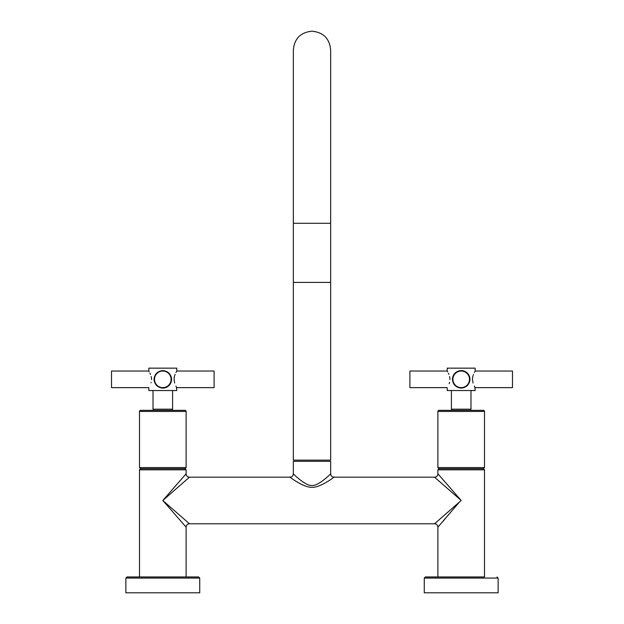 <?xml version="1.0" encoding="UTF-8"?>
<svg xmlns="http://www.w3.org/2000/svg" width="624" height="624" viewBox="0 0 624 624"><rect width="100%" height="100%" fill="white"/><g stroke="black" fill="none" stroke-linecap="round" stroke-linejoin="round"><path stroke-width="0.94" d="M149.276 371.842L148.816 371.038L111.517 371.038L111.517 387.637L148.816 387.637L148.816 390.53L176.795 390.53L176.428 387.013M162.802 388.105A8.767 8.767 0 0 0 171.569 379.337C171.054 384.556 168.137 387.473 162.802 388.105C157.474 387.473 154.557 384.556 154.042 379.337C154.549 374.127 157.474 371.202 162.802 370.57C168.137 371.202 171.054 374.127 171.569 379.337L171.561 378.901M148.816 371.038L148.816 368.152L176.795 368.152L176.795 371.038L175.999 372.458M154.081 380.227L154.136 380.656M161.413 387.995L161.873 388.058M151.546 379.337C148.52 390.008 148.52 390.008 151.546 379.337C148.52 368.675 148.52 368.675 151.546 379.337L151.546 379.618M151.016 382.847L151.156 382.317M151.531 378.784L151.343 377.185M151.297 376.966L151.203 376.545M150.485 374.345L149.971 373.175M171.53 378.464L171.467 378.019M171.288 377.13L171.155 376.678M174.065 379.337C177.091 368.675 177.091 368.675 174.065 379.337C177.091 390.008 177.091 390.008 174.065 379.337L174.268 377.192M175.118 374.361L174.665 375.609M174.564 375.944L174.424 376.475M174.408 376.537L174.268 377.169M174.065 379.634L174.658 383.05M175.906 386.045L176.327 386.825M153.013 390.53L153.013 409.18L172.598 409.18L172.598 390.53M172.24 410.335L172.24 409.18M153.371 410.335L153.371 409.18M186.116 467.587L139.495 467.587L139.495 411.45A1.115 1.115 0 0 1 140.611 410.335L185 410.335A1.115 1.115 0 0 1 186.116 411.45L186.116 467.587L185 468.71L186.116 469.825L139.495 469.825L140.611 468.71L185 468.71M139.495 467.587L140.611 468.71M139.495 576.95L139.495 469.825M198.611 576.95L199.735 578.066L125.876 578.066L127 576.95L198.611 576.95L186.116 576.95L186.116 527.155L162.802 500.487L186.116 473.819L186.116 469.825M176.779 484.497L175.492 485.971M179.985 520.135L180.453 520.673M186.116 576.95L162.802 576.95M199.735 578.066L199.735 592.8L125.876 592.8L125.876 578.066M330.65 473.819L330.65 461.323L293.35 461.323L293.35 473.819C291.127 471.791 305.659 486.619 312.016 485.417C318.435 486.548 332.896 471.76 330.65 473.819A3.354 3.354 -129.5 0 0 334.004 477.173L434.53 477.173L461.198 500.487L434.53 523.793L189.47 523.793L162.802 500.487L189.47 477.173A3.354 3.354 -135 0 1 186.116 473.819M334.004 477.173C336.383 475.301 320.947 487.952 311.579 487.313C302.055 487.211 287.789 475.387 289.996 477.173L189.47 477.173M325.681 478.405L327.74 476.572M444.701 486.073L443.141 484.7M441.636 483.389L440.95 482.789M440.131 518.895L442.861 516.516M446.823 513.053L448.695 511.415M459.436 502.024L437.884 527.155L437.884 576.95L484.505 576.95L484.505 469.825L437.884 469.825L437.884 473.819L461.198 500.487M162.802 500.487L166.897 504.059M179.377 514.972L180.898 516.298M182.387 517.6L183.066 518.193M184.423 481.588L183.074 482.765M179.228 486.135L177.84 487.344M442.728 521.609L445.24 518.739M497 576.95L498.124 578.066L424.265 578.066L425.389 576.95L484.505 576.95M498.124 578.066L498.124 592.8L424.265 592.8L424.265 578.066M444.023 480.847L443.57 480.324M437.884 469.825L439 468.71L437.884 467.587L484.505 467.587L483.389 468.71L484.505 469.825M439 468.71L483.389 468.71M484.505 467.587L484.505 411.45A1.115 1.115 0 0 0 483.389 410.335L439 410.335A1.115 1.115 0 0 0 437.884 411.45L484.505 411.45M437.884 467.587L437.884 411.45M451.76 410.335L451.76 409.18M470.629 410.335L470.629 409.18M470.987 390.53L470.987 409.18L451.402 409.18L451.402 390.53M474.817 387.013L475.184 390.53L447.205 390.53L447.205 387.637L409.906 387.637L409.906 371.038L447.205 371.038L447.665 371.842M452.431 379.337C452.946 374.127 455.863 371.202 461.198 370.57C466.526 371.202 469.451 374.127 469.958 379.337C469.451 384.556 466.526 387.473 461.198 388.105C455.863 387.473 452.946 384.556 452.431 379.337M475.184 387.637L512.483 387.637L512.483 371.038L475.184 371.038L475.184 368.152L447.205 368.152L447.205 371.038M460.262 370.625L459.802 370.687M458.874 370.89L458.414 371.023M457.501 371.389L457.057 371.615M456.183 372.146L455.762 372.458M455.356 372.801L454.966 373.168M454.256 373.979L453.944 374.408M453.414 375.305L453.196 375.765M452.845 376.678L452.712 377.13M452.533 378.019L452.47 378.464M449.92 378.784L449.732 377.185M449.686 376.966L449.592 376.545M448.882 374.345L448.406 373.269M449.935 379.337C446.909 368.675 446.909 368.675 449.935 379.337C446.909 390.008 446.909 390.008 449.935 379.337L449.935 379.618M449.147 383.627L449.553 382.286M461.198 370.57A8.767 8.767 0 0 1 469.958 379.337M461.198 388.105L461.659 388.089M463.523 387.793L463.921 387.668M469.544 381.997L469.677 381.545M469.864 380.656L469.919 380.211M472.462 379.634L473.054 383.05M474.295 386.045L474.716 386.825M472.454 379.337C475.48 390.008 475.48 390.008 472.454 379.337C475.48 368.675 475.48 368.675 472.454 379.337L472.657 377.192M475.184 371.038L474.388 372.458M473.507 374.361L473.351 374.759M473.054 375.609L472.813 376.475M472.797 376.537L472.664 377.169M461.198 371.038A8.299 8.299 0 0 1 469.498 379.337A8.299 8.299 0 0 1 461.198 387.637A8.299 8.299 0 0 1 452.899 379.337A8.299 8.299 0 0 1 461.198 371.038M162.802 371.038A8.299 8.299 0 0 1 171.101 379.337A8.299 8.299 0 0 1 162.802 387.637A8.299 8.299 0 0 1 154.502 379.337A8.299 8.299 0 0 1 162.802 371.038M176.795 387.637L214.094 387.637L214.094 371.038L176.795 371.038M293.35 223.291L293.35 282.407L330.65 282.407L330.65 49.85C329.542 38.524 323.326 32.308 312 31.2C300.674 32.308 294.458 38.524 293.35 49.85L293.35 223.291L330.65 223.291L330.65 49.85M330.65 282.407L330.65 460.138L293.35 460.138L293.35 282.407M139.495 411.45L186.116 411.45M293.35 473.819A3.354 3.354 129.5 0 1 289.996 477.173M189.47 523.793A3.354 3.354 -45 0 0 186.116 527.155M434.53 523.793A3.354 3.354 45 0 1 437.884 527.155M434.53 477.173A3.354 3.354 135 0 0 437.884 473.819"/></g></svg>
